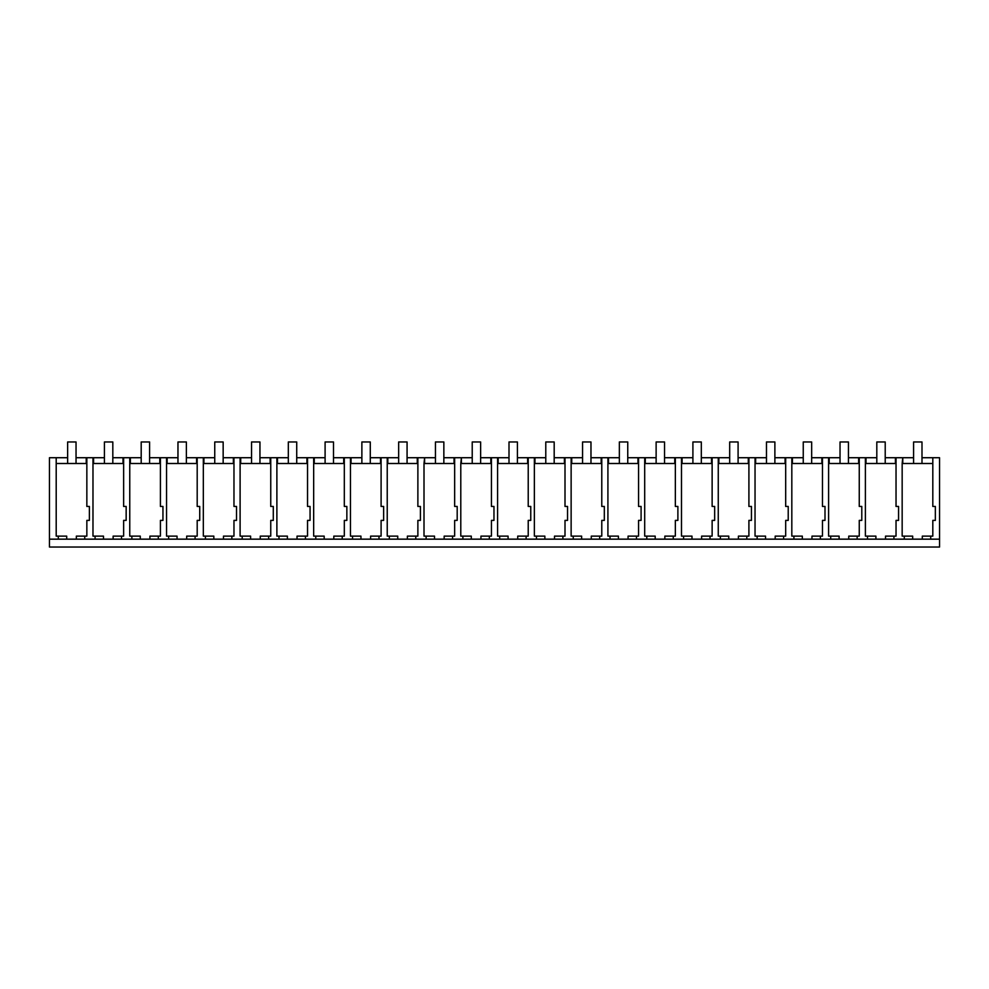 <?xml version="1.0" encoding="UTF-8"?>
<svg xmlns="http://www.w3.org/2000/svg" width="989" height="989" viewBox="0 0 989 989"><rect width="100%" height="100%" fill="white"/><g stroke="black" fill="none" stroke-linecap="round" stroke-linejoin="round"><path stroke-width="1.48" d="M49.45 539.166L939.55 539.166L939.55 547.041L49.45 547.041L49.45 457.722L67.635 457.722M58.302 539.166L58.302 536.125L66.708 536.125L66.708 539.166M56.2 457.722L56.2 536.125L58.302 536.125M921.995 457.722L932.812 457.722L932.812 463.495L902.166 463.495L902.166 536.125L912.674 536.125L912.674 539.166M867.489 539.166L867.489 536.125L865.387 536.125L865.387 463.495L896.034 463.495L896.034 457.722L885.217 457.722M830.698 539.166L830.698 536.125L828.597 536.125L828.597 463.495L859.256 463.495L859.256 506.442L861.79 506.442L861.79 520.387L859.256 520.387L859.256 536.125L857.154 536.125L857.154 539.166M793.92 539.166L793.92 536.125L791.818 536.125L791.818 463.495L822.477 463.495L822.477 506.442L824.999 506.442L824.999 520.387L822.477 520.387L822.477 536.125L820.376 536.125L820.376 539.166M757.141 539.166L757.141 536.125L755.04 536.125L755.04 463.495L785.686 463.495L785.686 506.442L788.221 506.442L788.221 520.387L785.686 520.387L785.686 536.125L783.597 536.125L783.597 539.166M720.363 539.166L720.363 536.125L718.261 536.125L718.261 463.495L748.908 463.495L748.908 506.442L751.442 506.442L751.442 520.387L748.908 520.387L748.908 536.125L746.806 536.125L746.806 539.166M683.584 539.166L683.584 536.125L681.483 536.125L681.483 463.495L712.129 463.495L712.129 506.442L714.664 506.442L714.664 520.387L712.129 520.387L712.129 536.125L710.028 536.125L710.028 539.166M646.794 539.166L646.794 536.125L644.692 536.125L644.692 463.495L675.351 463.495L675.351 506.442L677.885 506.442L677.885 520.387L675.351 520.387L675.351 536.125L673.249 536.125L673.249 539.166M610.015 539.166L610.015 536.125L607.914 536.125L607.914 463.495L638.573 463.495L638.573 506.442L641.095 506.442L641.095 520.387L638.573 520.387L638.573 536.125L636.471 536.125L636.471 539.166M573.237 539.166L573.237 536.125L571.135 536.125L571.135 463.495L601.782 463.495L601.782 506.442L604.316 506.442L604.316 520.387L601.782 520.387L601.782 536.125L599.693 536.125L599.693 539.166M536.458 539.166L536.458 536.125L534.357 536.125L534.357 463.495L565.003 463.495L565.003 506.442L567.538 506.442L567.538 520.387L565.003 520.387L565.003 536.125L562.902 536.125L562.902 539.166M499.68 539.166L499.68 536.125L497.578 536.125L497.578 463.495L528.225 463.495L528.225 506.442L530.759 506.442L530.759 520.387L528.225 520.387L528.225 536.125L526.123 536.125L526.123 539.166M462.889 539.166L462.889 536.125L460.787 536.125L460.787 463.495L491.446 463.495L491.446 506.442L493.968 506.442L493.968 520.387L491.446 520.387L491.446 536.125L489.345 536.125L489.345 539.166M443.851 457.722L454.656 457.722L454.656 506.442L457.19 506.442L457.19 520.387L454.656 520.387L454.656 536.125L452.566 536.125L452.566 539.166M407.072 457.722L417.877 457.722L417.877 506.442L420.412 506.442L420.412 520.387L417.877 520.387L417.877 536.125L415.776 536.125L415.776 539.166M352.554 539.166L352.554 536.125L350.452 536.125L350.452 463.495L381.099 463.495L381.099 506.442L383.633 506.442L383.633 520.387L381.099 520.387L381.099 536.125L378.997 536.125L378.997 539.166M315.775 539.166L315.775 536.125L313.661 536.125L313.674 463.495L344.32 463.495L344.32 506.442L346.855 506.442L346.855 520.387L344.32 520.387L344.32 536.125L342.219 536.125L342.219 539.166M278.985 539.166L278.985 536.125L276.883 536.125L276.883 463.495L307.542 463.495L307.542 506.442L310.064 506.442L310.064 520.387L307.542 520.387L307.542 536.125L305.44 536.125L305.44 539.166M242.206 539.166L242.206 536.125L240.104 536.125L240.104 463.495L270.751 463.495L270.751 506.442L273.285 506.442L273.285 520.387L270.751 520.387L270.751 536.125L268.662 536.125L268.662 539.166M205.428 539.166L205.428 536.125L203.326 536.125L203.326 463.495L233.973 463.495L233.973 506.442L236.507 506.442L236.507 520.387L233.973 520.387L233.973 536.125L231.871 536.125L231.871 539.166M168.649 539.166L168.649 536.125L166.548 536.125L166.548 463.495L197.194 463.495L197.194 506.442L199.729 506.442L199.729 520.387L197.194 520.387L197.194 536.125L195.093 536.125L195.093 539.166M131.871 539.166L131.871 536.125L129.757 536.125L129.757 463.495L160.416 463.495L160.416 506.442L162.95 506.442L162.95 520.387L160.416 520.387L160.416 536.125L158.314 536.125L158.314 539.166M95.08 539.166L95.08 536.125L92.978 536.125L92.978 463.495L123.637 463.495L123.637 506.442L126.159 506.442L126.159 520.387L123.637 520.387L123.637 536.125L121.536 536.125L121.536 539.166M56.2 463.495L86.847 463.495L86.847 506.442L89.381 506.442L89.381 520.387L86.847 520.387L86.847 536.125L84.757 536.125L84.757 539.166M389.332 539.166L389.332 536.125L387.231 536.125L387.231 463.495L417.877 463.495M426.111 539.166L426.111 536.125L424.009 536.125L424.009 463.495L454.656 463.495M902.772 463.495L902.772 457.722L902.166 463.495M902.772 457.722L913.589 457.722M76.042 457.722L104.414 457.722M112.82 457.722L141.192 457.722M149.599 457.722L177.971 457.722M186.377 457.722L214.749 457.722M223.155 457.722L251.54 457.722M259.946 457.722L288.318 457.722M296.725 457.722L325.097 457.722M333.503 457.722L361.875 457.722M370.282 457.722L398.654 457.722M424.615 463.495L424.615 457.722L424.009 463.495M424.615 457.722L435.444 457.722M461.393 463.495L461.393 457.722L460.787 463.495M461.393 457.722L472.223 457.722M480.629 457.722L509.001 457.722M517.408 457.722L545.78 457.722M554.186 457.722L582.558 457.722M590.977 457.722L619.349 457.722M627.755 457.722L656.127 457.722M664.534 457.722L692.906 457.722M701.312 457.722L729.684 457.722M738.091 457.722L766.475 457.722M774.881 457.722L803.253 457.722M811.66 457.722L840.032 457.722M848.438 457.722L876.81 457.722M76.351 539.166L76.351 536.125L84.757 536.125M86.847 506.442L86.847 457.722M92.978 463.495L92.978 457.722M86.228 463.495L86.228 457.722M93.584 463.495L93.584 457.722M939.55 539.166L939.55 457.722L932.812 457.722L932.812 506.442L935.347 506.442L935.347 520.387L932.812 520.387L932.812 536.125L930.711 536.125L930.711 539.166M895.416 463.495L895.416 457.722M932.812 463.495L932.812 506.442M922.304 539.166L922.304 536.125L930.711 536.125M904.267 539.166L904.267 536.125M896.034 457.722L902.166 457.722M896.034 506.442L896.034 463.495L896.034 506.442L898.568 506.442L898.568 520.387L896.034 520.387L896.034 536.125L893.932 536.125L893.932 539.166M113.129 539.166L113.129 536.125L121.536 536.125M103.486 539.166L103.486 536.125L95.08 536.125M123.637 506.442L123.637 457.722M129.757 463.495L129.757 457.722M123.007 463.495L123.007 457.722M130.363 463.495L130.363 457.722M149.908 539.166L149.908 536.125L158.314 536.125M140.277 539.166L140.277 536.125L131.871 536.125M160.416 506.442L160.416 457.722M166.548 463.495L166.535 457.722M159.798 463.495L159.798 457.722M167.153 463.495L167.153 457.722M186.686 539.166L186.686 536.125L195.093 536.125M177.056 539.166L177.056 536.125L168.649 536.125M197.194 506.442L197.194 457.722M203.326 463.495L203.326 457.722M196.576 463.495L196.576 457.722M203.932 463.495L203.932 457.722M223.465 539.166L223.465 536.125L231.871 536.125M213.834 539.166L213.834 536.125L205.428 536.125M233.973 506.442L233.973 457.722M240.104 463.495L240.104 457.722M233.355 463.495L233.355 457.722M240.71 463.495L240.71 457.722M260.255 539.166L260.255 536.125L268.662 536.125M250.613 539.166L250.613 536.125L242.206 536.125M270.751 506.442L270.751 457.722M276.883 463.495L276.883 457.722M270.133 463.495L270.133 457.722M277.489 463.495L277.489 457.722M297.034 539.166L297.034 536.125L305.44 536.125M287.391 539.166L287.391 536.125L278.985 536.125M307.542 506.442L307.542 457.722M313.674 463.495L313.661 457.722M306.911 463.495L306.911 457.722M314.267 463.495L314.267 457.722M333.812 539.166L333.812 536.125L342.219 536.125M324.182 539.166L324.182 536.125L315.775 536.125M344.32 506.442L344.32 457.722M350.452 463.495L350.44 457.722M343.702 463.495L343.702 457.722M351.058 463.495L351.058 457.722M370.591 539.166L370.591 536.125L378.997 536.125M360.96 539.166L360.96 536.125L352.554 536.125M381.099 506.442L381.099 457.722M387.231 463.495L387.231 457.722M380.481 463.495L380.481 457.722M387.836 463.495L387.836 457.722M407.369 539.166L407.369 536.125L415.776 536.125M397.739 539.166L397.739 536.125L389.332 536.125M417.877 457.722L424.009 457.722M417.89 463.495L417.877 506.442M417.259 463.495L417.259 457.722M444.16 539.166L444.16 536.125L452.566 536.125M434.517 539.166L434.517 536.125L426.111 536.125M454.656 457.722L460.787 457.722M454.668 463.495L454.656 506.442M454.038 463.495L454.038 457.722M480.938 539.166L480.938 536.125L489.345 536.125M471.296 539.166L471.296 536.125L462.889 536.125M491.446 506.442L491.446 457.722M497.578 463.495L497.566 457.722M490.816 463.495L490.816 457.722M498.184 463.495L498.184 457.722M517.717 539.166L517.717 536.125L526.123 536.125M508.086 539.166L508.086 536.125L499.68 536.125M528.225 506.442L528.225 457.722M534.357 463.495L534.344 457.722M527.607 463.495L527.607 457.722M534.962 463.495L534.962 457.722M554.495 539.166L554.495 536.125L562.902 536.125M544.865 539.166L544.865 536.125L536.458 536.125M565.003 506.442L565.003 457.722M571.135 463.495L571.135 457.722M564.385 463.495L564.385 457.722M571.741 463.495L571.741 457.722M591.274 539.166L591.274 536.125L599.693 536.125M581.643 539.166L581.643 536.125L573.237 536.125M601.782 506.442L601.782 457.722M607.914 463.495L607.914 457.722M601.164 463.495L601.164 457.722M608.519 463.495L608.519 457.722M628.064 539.166L628.064 536.125L636.471 536.125M618.422 539.166L618.422 536.125L610.015 536.125M638.573 506.442L638.573 457.722M644.692 463.495L644.692 457.722M637.942 463.495L637.942 457.722M645.298 463.495L645.298 457.722M664.843 539.166L664.843 536.125L673.249 536.125M655.2 539.166L655.2 536.125L646.794 536.125M675.351 506.442L675.351 457.722M681.483 463.495L681.47 457.722M674.733 463.495L674.733 457.722M682.089 463.495L682.089 457.722M701.621 539.166L701.621 536.125L710.028 536.125M691.991 539.166L691.991 536.125L683.584 536.125M712.129 506.442L712.129 457.722M718.261 463.495L718.261 457.722M711.511 463.495L711.511 457.722M718.867 463.495L718.867 457.722M738.4 539.166L738.4 536.125L746.806 536.125M728.769 539.166L728.769 536.125L720.363 536.125M748.908 506.442L748.908 457.722M755.04 463.495L755.04 457.722M748.29 463.495L748.29 457.722M755.645 463.495L755.645 457.722M775.191 539.166L775.191 536.125L783.597 536.125M765.548 539.166L765.548 536.125L757.141 536.125M785.686 506.442L785.686 457.722M791.818 463.495L791.818 457.722M785.068 463.495L785.068 457.722M792.424 463.495L792.424 457.722M811.969 539.166L811.969 536.125L820.376 536.125M802.326 539.166L802.326 536.125L793.92 536.125M822.477 506.442L822.477 457.722M828.597 463.495L828.597 457.722M821.847 463.495L821.847 457.722M829.202 463.495L829.202 457.722M848.747 539.166L848.747 536.125L857.154 536.125M839.105 539.166L839.105 536.125L830.698 536.125M859.256 506.442L859.256 457.722M865.387 463.495L865.375 457.722M858.637 463.495L858.637 457.722M865.993 463.495L865.993 457.722M885.526 539.166L885.526 536.125L893.932 536.125M875.895 539.166L875.895 536.125L867.489 536.125M76.042 463.495L76.042 441.959L67.635 441.959L67.635 463.495M112.82 463.495L112.82 441.959L104.414 441.959L104.414 463.495M149.599 463.495L149.599 441.959L141.192 441.959L141.192 463.495M186.377 463.495L186.377 441.959L177.971 441.959L177.971 463.495M223.155 463.495L223.155 441.959L214.749 441.959L214.749 463.495M259.946 463.495L259.946 441.959L251.54 441.959L251.54 463.495M296.725 463.495L296.725 441.959L288.318 441.959L288.318 463.495M333.503 463.495L333.503 441.959L325.097 441.959L325.097 463.495M370.282 463.495L370.282 441.959L361.875 441.959L361.875 463.495M407.072 463.495L407.072 441.959L398.654 441.959L398.654 463.495M443.851 463.495L443.851 441.959L435.444 441.959L435.444 463.495M480.629 463.495L480.629 441.959L472.223 441.959L472.223 463.495M517.408 463.495L517.408 441.959L509.001 441.959L509.001 463.495M554.186 463.495L554.186 441.959L545.78 441.959L545.78 463.495M590.977 463.495L590.977 441.959L582.558 441.959L582.558 463.495M627.755 463.495L627.755 441.959L619.349 441.959L619.349 463.495M664.534 463.495L664.534 441.959L656.127 441.959L656.127 463.495M701.312 463.495L701.312 441.959L692.906 441.959L692.906 463.495M738.091 463.495L738.091 441.959L729.684 441.959L729.684 463.495M774.881 463.495L774.881 441.959L766.475 441.959L766.475 463.495M811.66 463.495L811.66 441.959L803.253 441.959L803.253 463.495M848.438 463.495L848.438 441.959L840.032 441.959L840.032 463.495M885.217 463.495L885.217 441.959L876.81 441.959L876.81 463.495M921.995 463.495L921.995 441.959L913.589 441.959L913.589 463.495"/></g></svg>
